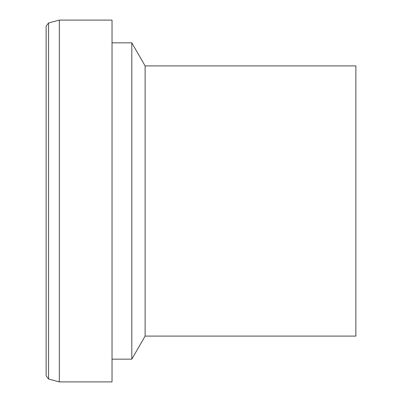 <?xml version="1.0" encoding="UTF-8"?>
<svg xmlns="http://www.w3.org/2000/svg" width="402" height="402" viewBox="0 0 402 402"><rect width="100%" height="100%" fill="white"/><g stroke="black" fill="none" stroke-linecap="round" stroke-linejoin="round"><path stroke-width="0.6" d="M112.032 20.1L112.032 381.9L59.31 381.9L59.31 20.1L112.032 20.1M112.032 42.838L131.806 42.838L131.806 359.162L112.032 359.162M131.806 42.838L145.122 65.903L145.122 336.097L131.806 359.162M145.122 65.903L355.87 65.903L355.87 336.097L145.122 336.097M59.31 20.1L48.572 22.979L46.129 26.16L46.129 375.84L48.572 379.021L59.31 381.9M48.572 22.979L48.572 379.021"/></g></svg>
